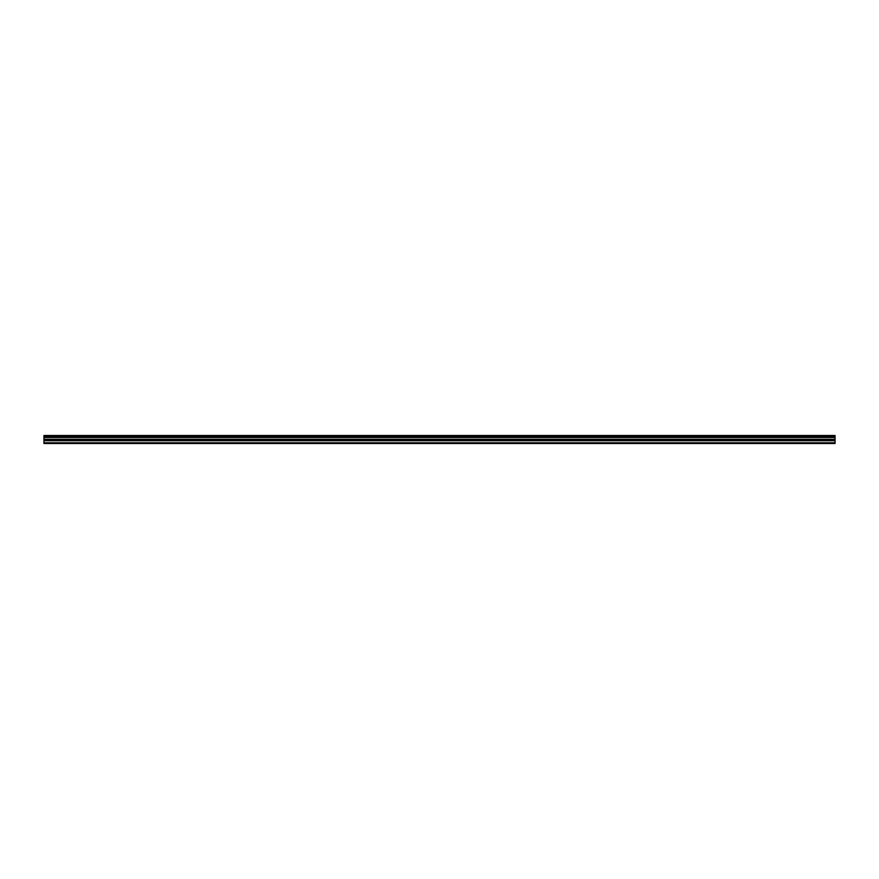 <?xml version="1.0" encoding="UTF-8"?>
<svg xmlns="http://www.w3.org/2000/svg" width="879" height="879" viewBox="0 0 879 879"><rect width="100%" height="100%" fill="white"/><g stroke="black" fill="none" stroke-linecap="round" stroke-linejoin="round"><path stroke-width="1.32" d="M43.95 436.5L43.95 435.501L835.05 435.501L835.05 436.5L43.95 436.5L43.95 443.499L835.05 443.499L835.05 439.269L43.95 439.269M835.05 436.5L835.05 439.269M43.95 442.785L835.05 442.785M43.95 435.687L835.05 435.687M43.95 440.709L835.05 440.709M43.95 437.423L835.05 437.423M43.95 439.874L835.05 439.874"/></g></svg>
